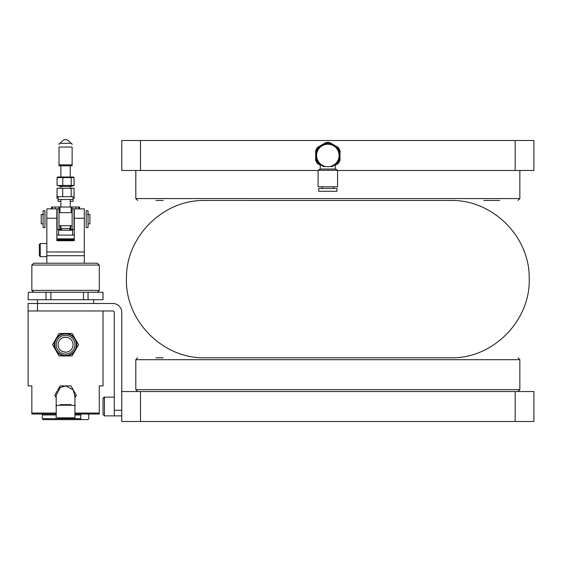 <?xml version="1.0" encoding="UTF-8"?>
<svg xmlns="http://www.w3.org/2000/svg" width="562" height="562" viewBox="0 0 562 562"><rect width="100%" height="100%" fill="white"/><g stroke="black" fill="none" stroke-linecap="round" stroke-linejoin="round"><path stroke-width="0.84" d="M335.17 164.729L335.423 169.043L337.572 170.286L318.092 170.286L318.092 186.774L337.572 186.774L337.572 170.286M323.227 166.352L320.249 164.525L324.141 166.696A11.802 11.802 0 0 1 329.086 143.753A11.802 11.802 0 0 1 331.524 166.696L330.87 166.31M335.423 164.652A11.893 11.893 0 0 0 322.771 144.722A11.893 11.893 0 0 0 320.249 164.652M324.794 166.31L324.141 166.696M335.423 169.043L320.249 169.043L320.249 164.525M335.423 165.01A12.174 12.174 0 0 0 333.919 144.94A12.174 12.174 0 0 0 315.654 155.484A12.174 12.174 0 0 0 320.249 165.01M317.53 163.598L320.249 165.165L317.53 163.598A13.116 13.116 0 0 1 315.654 160.353L315.654 150.623A13.116 13.116 0 0 1 317.53 147.377L325.96 142.509A13.116 13.116 0 0 1 329.704 142.509L338.134 147.377L329.704 142.509M325.96 142.509L317.53 147.377M338.134 163.598L335.423 165.165L338.134 163.598A13.116 13.116 0 0 0 340.01 160.353L340.01 150.623A13.116 13.116 0 0 0 338.134 147.377M339.076 155.484A11.24 11.24 0 0 1 322.216 165.221A11.24 11.24 0 0 1 322.216 145.755A11.24 11.24 0 0 1 339.076 155.484M322.216 188.46L322.216 186.774M336.919 191.27L318.745 191.27L318.745 188.46L336.919 188.46L336.919 191.27M114.276 397.144L104.441 397.144L103.036 398.549L103.036 401.106M103.036 411.918L103.036 414.475L104.441 415.88L121.764 415.88M104.441 415.88L104.441 397.144L103.036 398.549L103.036 414.475M140.5 391.524L533.9 391.524L533.9 421.5L140.5 421.5L140.5 391.524L121.764 391.524L121.764 421.5L140.5 421.5M155.955 357.804L163.163 357.804M137.69 357.804L135.814 359.68L519.85 359.68L519.85 389.656L517.974 391.524M435.719 200.444L253.834 200.444L435.719 200.444M163.163 200.444L155.955 200.444M499.709 200.444L483.791 200.444M517.974 200.444L519.85 198.576L135.814 198.576L135.814 170.476M452.213 200.465L203.458 200.465C162.573 200.346 126.274 236.7 126.464 277.586C124.56 319.553 161.449 357.973 203.458 357.79L452.213 357.79C494.216 357.973 531.104 319.553 529.2 277.586C529.39 236.7 493.092 200.346 452.213 200.465M318.092 170.476L140.5 170.476L140.5 140.5L533.9 140.5L533.9 170.476L337.572 170.476M140.5 170.476L121.764 170.476L121.764 140.5L140.5 140.5M56.2 413.07L31.844 413.07L31.844 414.004L31.844 385.904L28.1 385.904L28.1 303.48L112.892 303.48A8.873 8.873 0 0 1 121.764 312.353L121.764 391.524M28.1 310.976L112.892 310.976A1.377 1.377 0 0 1 114.276 312.353L114.276 415.88M74.936 413.07L99.284 413.07L99.284 385.904L103.036 385.904L103.036 310.976M62.691 337.776L65.564 337.2L68.431 337.769M65.564 352.184L62.698 351.615M99.284 413.07L99.284 414.004L99.284 413.07M31.844 414.004L56.2 414.004M74.936 414.004L99.284 414.004M37.464 310.976L37.464 299.736M59.01 164.856L72.126 164.856L72.126 165.79L59.01 165.79L59.01 147.054C59.01 143.949 59.01 143.949 59.01 147.054C59.01 143.949 59.01 143.949 59.01 147.054L72.126 147.054C72.126 143.949 72.126 143.949 72.126 147.054C72.126 143.949 72.126 143.949 72.126 147.054L72.126 165.79M59.01 144.56L59.481 143.31L71.655 143.31L72.126 144.56M97.416 263.206L33.72 263.206L31.844 265.074L99.284 265.074L97.416 263.206M28.367 292.24L28.1 299.736L28.367 292.24L83.485 292.24L50.861 292.24L50.861 299.736L88.058 299.736L88.058 292.24L97.416 292.24L99.284 290.364L31.844 290.364L33.72 292.24L31.844 290.364L31.844 265.074L33.72 263.206M74.275 240.726L56.853 240.726L74.275 240.726L74.275 218.246L84.3 218.246L84.3 263.206L84.3 255.71L46.836 255.71L46.836 263.206L46.836 218.246L56.853 218.246L56.853 240.726M99.284 290.364L99.284 265.074M74.275 239.412L56.853 239.412M74.275 235.106L56.853 235.106M56.853 238.85L74.275 238.85M74.275 218.246L74.275 208.874L84.3 208.874L84.3 218.246M84.3 251.966L46.836 251.966M56.853 218.246L56.853 208.874L46.836 208.874L46.836 218.246M43.646 214.494L41.216 214.494L41.216 223.866L43.084 223.866M88.044 223.866L89.92 223.866L89.92 214.494L87.482 214.494M58.539 239.412L58.539 238.85M58.539 235.106L58.539 230.23L72.589 230.23L72.589 235.106M81.476 414.004L80.696 414.946L80.696 418.69L42.326 418.69L43.105 419.624L88.03 419.624L88.81 418.69L88.81 414.946L88.03 414.004M80.696 418.69L81.476 419.624M43.105 414.004L42.326 414.946L42.326 418.69M80.696 414.946L74.936 414.946M56.2 414.946L42.326 414.946M70.25 165.79L70.25 177.03M70.25 186.394L70.25 188.27L70.25 186.394M74.072 191.08L74.156 198.576M56.973 198.576L57.064 191.08M58.076 196.7L58.076 199.51L73.06 199.51L73.06 201.386L70.25 201.386M58.076 199.51L58.076 201.386L60.886 201.386M70.686 225.734L70.686 229.486L74.17 229.486L69.709 229.486L70.25 229.486L70.25 230.23M61.427 229.486L56.966 229.486L56.966 221.99M60.45 225.734L60.45 229.486M88.058 292.24L83.485 292.24L83.485 299.736M88.058 299.736L103.022 299.736L103.022 292.24L97.416 292.24M103.022 299.736L103.036 292.24M28.367 299.736L46.028 299.736L46.028 292.24M46.028 299.736L50.861 299.736M72.126 229.486L72.126 208.874L73.994 208.874L73.994 229.486L72.126 229.486M57.134 229.486L57.134 208.874L59.01 208.874L59.01 229.486L57.134 229.486M43.084 227.61L43.084 210.75L44.96 210.75L44.96 227.61L43.084 227.61M86.176 227.61L86.176 210.75L88.044 210.75L88.044 227.61L86.176 227.61M56.2 417.847L56.2 405.94C52.87 404.928 78.266 404.928 74.936 405.94L74.936 417.847L57.303 417.847M74.936 405.94L74.936 395.219M56.2 405.94L56.2 395.219L60.218 387.576L65.698 385.904L73.292 389.958L74.858 396.449L74.936 395.304M65.283 385.904L60.162 385.904L57.682 390.19M73.446 390.19L70.974 385.904L65.852 385.904M74.936 397.784L76.383 395.276L73.91 390.99M57.226 390.99L54.753 395.276L56.2 397.784M70.974 404.64L60.162 404.64M51.514 208.874L51.514 207.006L59.01 207.006L59.01 212.626L72.126 212.626L72.126 207.006L79.614 207.006L79.614 208.874L79.614 207.006L78.68 207.006L78.68 208.874M71.184 212.626L71.184 207.006L59.944 207.006L59.944 212.626M71.184 207.006L72.126 207.006M59.01 207.006L59.944 207.006M52.456 208.874L52.456 207.006M72.126 225.734L59.01 225.734M58.076 344.696A7.496 7.496 0 0 1 69.316 338.205A7.496 7.496 0 0 1 69.316 351.18A7.496 7.496 0 0 1 58.076 344.696M65.564 355.465A10.769 10.769 0 0 0 76.341 344.696A10.769 10.769 0 0 0 65.564 333.919A10.769 10.769 0 0 0 54.795 344.696A10.769 10.769 0 0 0 65.564 355.465A10.769 10.769 0 0 1 54.795 344.696A10.769 10.769 0 0 1 65.564 333.919A10.769 10.769 0 0 1 76.341 344.696M75.301 350.316A11.24 11.24 0 0 1 55.835 350.316A11.24 11.24 0 0 1 65.564 333.456A11.24 11.24 0 0 1 75.301 350.316L78.547 344.696L72.055 333.456L59.08 333.456L52.589 344.696L59.08 355.936L72.055 355.936L75.301 350.316M65.796 333.456L72.055 333.456L78.547 344.696L72.055 355.936L59.08 355.936L52.589 344.696L55.835 339.076M55.947 338.872L59.08 333.456L65.564 333.456M61.855 230.23L60.886 228.544L60.886 225.734M60.886 207.006L60.886 199.51M60.886 228.544L70.25 228.544L70.25 225.734M62.691 196.7L62.691 188.27L57.064 188.27L57.064 196.7L72.631 196.7M74.072 196.7L74.072 188.27L71.198 188.27L71.198 196.7M71.198 188.27L62.691 188.27M60.267 186.394L71.184 186.394L74.072 185.46L62.691 185.46L62.909 177.03L57.696 177.03L57.064 177.592L57.064 185.46M62.691 185.46L58.68 185.46M60.359 177.03L73.432 177.03L74.072 177.592L74.072 185.46M71.198 185.46L71.198 177.592L70.777 177.03L62.909 177.03M73.432 177.03L70.777 177.03M46.836 243.536L40.274 243.536L40.274 256.644L46.836 256.644L46.836 255.71M40.274 243.536L39.34 244.47L39.34 255.71L40.274 256.644M515.164 391.524L515.164 421.5M135.814 359.68L135.814 389.656L519.85 389.656M515.164 140.5L515.164 170.476M121.764 410.26L114.276 410.26M56.853 240.164L74.275 240.164M75.87 207.006L75.87 208.874M55.266 208.874L55.266 207.006M74.936 344.696A9.364 9.364 0 0 1 60.886 352.803A9.364 9.364 0 0 1 60.886 336.582A9.364 9.364 0 0 1 74.936 344.696M74.072 177.592L57.064 177.592M320.249 169.043L318.092 170.286M333.456 188.46L333.456 186.774M104.279 397.158L103.844 397.278M103.169 397.952L103.043 398.395M519.85 359.68L517.974 357.804M135.814 389.656L137.69 391.524M135.814 198.576L137.69 200.444M519.85 198.576L519.85 170.476M93.664 303.48L93.664 299.736M70.868 143.31C67.335 138.414 63.801 138.414 60.267 143.31M72.589 239.412L72.589 238.85M60.886 165.79L60.886 177.03M60.886 186.394L60.886 188.27L60.886 186.394M60.886 229.486L60.886 230.23M74.936 396.976L74.851 396.435M70.25 207.006L70.25 199.51M69.274 230.23L70.25 228.544M73.06 199.51L73.06 196.7M59.944 186.394L57.851 185.46"/></g></svg>
